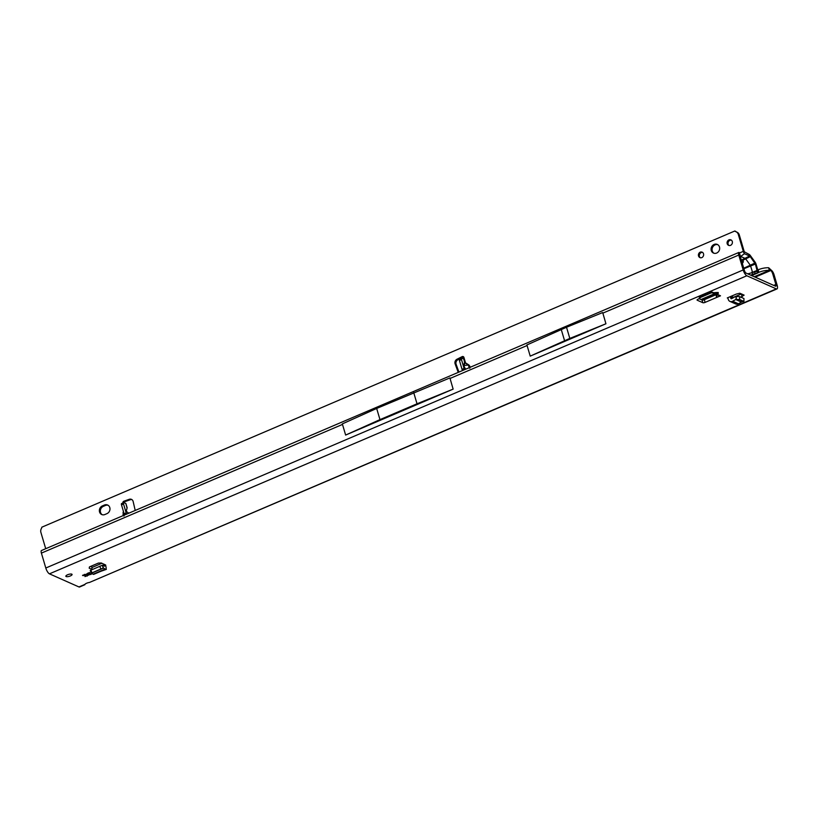 <?xml version="1.0" encoding="UTF-8"?>
<svg xmlns="http://www.w3.org/2000/svg" width="818" height="818" viewBox="0 0 818 818"><rect width="100%" height="100%" fill="white"/><g stroke="black" fill="none" stroke-linecap="round" stroke-linejoin="round"><path stroke-width="1.23" d="M713.777 293.018A3.067 1.309 -42.5 0 0 713.93 293.652L713.93 293.652A3.067 1.309 -42.5 0 0 714.124 293.795L717.355 294.408L718.255 293.417A3.067 2.587 -137.7 0 1 715.862 292.68M92.301 573.715L89.152 574.809A2.659 0.838 -16.5 0 1 87.823 575.381L84.97 576.588L85.532 575.708A2.659 0.838 -16.5 0 1 84.898 575.422L82.536 575.504L85.706 574.43A2.659 0.838 -16.5 0 1 87.035 573.868L89.775 572.559L89.315 573.541A2.659 0.838 -16.5 0 1 89.735 573.633A2.659 0.838 -16.5 0 1 89.96 573.817L92.158 573.622M66.146 576.557A3.252 1.022 -16.5 0 1 65.849 576.281A3.252 1.022 -16.5 0 1 68.129 574.553A3.252 1.022 -16.5 0 1 71.779 574.154A3.252 1.022 -16.5 0 1 72.076 574.43A3.252 1.022 -16.5 0 1 69.796 576.158A3.252 1.022 -16.5 0 1 66.146 576.557M716.026 294.899L716.68 297.435L720.494 295.809L717.355 294.408A3.067 2.587 42.3 0 1 714.267 292.936M716.916 296.32L716.68 297.435L705.116 302.384A1.769 0.562 -16.5 0 1 702.836 302.711L697.212 300.206A1.769 0.562 -16.5 0 1 697.048 300.053A1.769 0.562 -16.5 0 1 697.642 299.408L699.676 298.273A1.769 0.562 163.5 0 0 700.259 297.629A1.769 0.562 163.5 0 0 700.106 297.476L699.093 297.026A1.769 0.562 -16.5 0 1 698.93 296.873A1.769 0.562 -16.5 0 1 699.891 296.034L710.668 291.433L712.141 292.087L708.971 292.159M85.246 584.032L84.857 584.42A3.548 1.115 -16.5 0 1 89.438 582.467L776.977 288.938A5.317 1.748 -113.1 0 1 776.323 288.887L746.824 275.768A5.317 1.748 -113.1 0 1 743.184 269.95L738.766 255.042A3.548 1.166 -113.1 0 1 738.797 252.476L739.063 252.435A3.548 0.665 -19.3 0 1 739.186 252.537A3.548 0.665 -19.3 0 1 739.155 252.69M84.847 584.717L79.602 586.997A5.317 1.748 66.9 0 1 78.947 586.946L49.448 573.837A5.317 1.748 66.9 0 1 45.808 568.019L41.391 553.111A3.548 1.166 66.9 0 1 41.421 550.545L41.421 550.545M101.902 563.265L92.291 567.365A3.548 1.166 66.9 0 0 92.066 569.44L89.193 568.162L89.469 566.894L98.375 563.081L101.299 562.989L105.502 564.972M727.938 298.222L727.274 297.926L736.302 294.071L739.83 293.233L744.104 295.124L740.893 297.169M92.475 567.293L90.542 566.434M715.791 294.797L704.318 299.695A1.769 0.562 -16.5 0 1 702.038 300.022L698.971 298.662M739.993 255.594L740.024 255.165A3.548 0.665 160.7 0 1 740.137 255.267A3.548 0.665 160.7 0 1 739.993 255.584L744.411 270.492A2.362 0.777 -113.1 0 0 746.026 273.079L775.525 286.198A2.362 0.777 -113.1 0 0 775.812 286.218A2.362 0.777 -113.1 0 0 775.873 284.48L773.736 285.4M89.172 572.661A5.02 1.585 -16.5 0 1 87.526 573.316M733.511 297.292L741.302 293.959L742.1 296.648M718.255 293.417L718.204 292.496L711.312 292.803L709.901 292.179M715.055 294.47L720.494 295.809M757.785 269.96L758.194 269.787A11.81 5.153 -13.4 0 1 768.664 267.752L769.278 270.339L772.131 270.973A11.81 10.511 114 0 1 774.012 274.603L777.1 285.032A5.317 1.748 -113.1 0 1 776.977 288.938M770.842 270.41L770.904 270.431A11.81 10.511 114 0 1 772.785 274.061L775.873 284.48M716.68 297.435L716.64 295.881M740.024 255.165L738.797 252.476L739.983 255.185M449.91 377.926L376.669 408.448L342.261 423.918L342.486 424.419L41.391 553.111M413.714 392.609L417.027 403.785L379.971 419.624L376.669 408.448M417.027 403.785L453.141 389.123L450.002 378.294M569.819 338.427L530.217 356.127L605.933 323.764L569.819 338.427L566.516 327.251L526.843 344.981L527.078 345.523L449.982 378.478M602.815 312.987L605.933 323.764M379.971 419.624L345.636 435.064L342.486 424.419M345.636 435.064L453.141 389.123M530.217 356.127L527.078 345.523M755.178 277.149L770.945 270.441M768.664 267.752L772.131 270.973M758.194 269.787L758.807 272.374L758.153 272.66M758.807 272.374A11.81 5.153 -13.4 0 1 769.278 270.339L754.278 276.75M87.823 575.381L87.669 574.839A2.659 0.838 163.5 0 0 88.988 574.277L89.152 574.809M87.158 576.117L86.544 574.042L87.669 574.839M89.315 573.541L89.162 572.999M84.898 575.422L84.745 574.89A2.659 0.838 163.5 0 0 84.939 575.064A2.659 0.838 163.5 0 0 85.379 575.166L84.407 574.348M85.532 575.708L85.379 575.166M566.516 327.251L602.692 312.558M564.563 340.677L561.25 329.501M716.108 292.455A3.067 1.084 80.7 0 1 715.77 292.691L713.47 293.069A3.067 1.084 80.7 0 0 713.807 292.834L710.668 291.433M711.312 292.803L713.47 293.069A3.067 1.084 80.7 0 1 713.173 293.008M102.904 565.402L104.305 564.798A3.548 1.166 -113.1 0 1 104.172 564.267M105.225 569.062A3.548 1.166 66.9 0 0 105.819 569.175L93.722 574.348A3.548 1.166 -113.1 0 1 93.119 574.226L105.225 569.062L103.324 568.029L102.189 565.31L90.236 570.422L91.33 573.162L90.266 570.402M103.436 567.989L102.189 565.31M100.88 568.991L91.412 573.121L103.324 568.029L100.88 568.991L99.745 566.271M91.974 572.794L90.839 570.074M103.6 568.04L91.504 573.203L93.119 574.226M104.305 564.798L104.213 566.23M102.342 565.248A4.131 1.36 66.9 0 1 102.945 565.422L104.673 566.025M105.819 569.175A3.548 1.166 66.9 0 0 105.9 566.577L105.624 564.921M105.951 569.093L106.156 568.582M100.849 571.301L106.33 569.389M730.31 296.627A3.548 3.149 114 0 1 730.505 297.149L730.873 298.386A0.593 0.521 -66 0 0 731.599 298.672L734.656 296.975A4.131 3.681 114 0 1 736.016 296.525L739.687 296.627L743.951 298.529L743.92 301.423L739.646 299.521L739.687 296.627M727.274 297.926A0.593 0.521 114 0 1 727.948 298.243L728.306 299.48A3.548 3.149 -66 0 0 732.662 301.228L738.46 303.815L741.517 302.108A1.186 1.053 114 0 1 741.906 301.985L743.92 301.423M739.646 299.521L736.2 299.419L736.231 296.525M741.906 301.954L736.108 299.398L736.016 296.525M741.517 302.108L735.719 299.531L732.662 301.228M738.46 303.815A3.548 3.149 114 0 1 735.75 303.979L729.942 301.402M713.971 253.243A4.724 4.202 114 0 1 712.12 248.907A4.724 4.202 114 0 1 715.096 244.889A4.724 4.202 114 0 1 717.775 244.684M714.114 244.449A4.724 4.202 114 0 1 717.304 244.429A4.724 4.202 114 0 1 719.666 248.723A4.724 4.202 114 0 1 716.66 253.048A4.724 4.202 114 0 1 713.46 253.059A4.724 4.202 114 0 1 711.098 248.764A4.724 4.202 114 0 1 714.114 244.449M729.032 245.523A3.016 2.679 114 0 1 731.435 240.134M728.93 239.868A3.016 2.679 114 0 1 730.556 245.349A3.016 2.679 114 0 1 728.93 239.868M700.32 257.793A3.016 2.679 114 0 1 702.713 252.404M700.218 252.138A3.016 2.679 114 0 1 701.834 257.619A3.016 2.679 114 0 1 700.218 252.138M123.978 516.046L123.027 514.645L123.559 511.853M123.344 512.866L124.142 515.555M469.287 368.039L468.489 365.349L464.89 362.538A0.593 0.521 16.9 0 1 464.573 362.282L468.929 364.981L463.99 365.493L463.949 366.689L465.769 369.163M128.743 513.213L126.166 511.25L127.158 507.753L125.911 503.561M106.964 513.632L104.919 514.512A4.724 4.202 114 0 1 101.718 514.532A4.724 4.202 114 0 1 99.367 510.238A4.724 4.202 114 0 1 102.373 505.913L104.418 505.033A4.724 4.202 114 0 1 107.618 505.023A4.724 4.202 114 0 1 109.97 509.307A4.724 4.202 114 0 1 106.964 513.632M747.785 273.856L757.233 271.269L755.392 264.04L750.29 256.668A2.362 0.777 66.9 0 0 749.585 256.003L744.431 253.703A2.955 0.971 -113.1 0 1 743.306 251.341L738.276 234.357A4.724 4.202 -66 0 0 736.169 231.831L735.075 231.31A0.593 0.521 114 0 1 734.809 231.003L41.82 527.191A0.593 0.521 114 0 1 41.779 527.641L41.197 528.878A4.724 4.202 -66 0 0 40.9 532.426L45.716 548.694M135.215 510.442L133.14 501.495A3.548 3.149 114 0 0 129.244 499.307L123.886 501.219A1.472 1.319 -66 0 0 122.894 503.019M458.223 372.384L455.125 363.877A3.548 3.149 114 0 1 456.996 359.225L462.16 356.638L463.141 357.077A1.472 1.319 114 0 1 463.673 356.934M463.694 358.949L463.918 357.394A1.472 1.319 -66 0 0 462.16 356.638M463.775 358.877L464.573 362.282L463.683 365.227A0.593 0.521 16.9 0 0 463.99 365.493L465.33 362.169L463.918 357.394M459.634 359.163A1.769 0.583 66.9 0 0 459.46 359.163L461.516 358.284A1.769 0.583 66.9 0 1 461.689 358.284L463.571 358.897M461.516 358.284A1.769 0.583 66.9 0 0 461.475 359.583L464.103 368.468A1.769 0.583 66.9 0 0 464.624 369.654M744.431 253.703L740.331 256.709M102.23 514.716A4.724 4.202 114 0 1 100.379 510.381A4.724 4.202 114 0 1 103.354 506.352L105.399 505.473A4.724 4.202 114 0 1 108.088 505.268M458.939 372.078L456.117 364.307A3.548 3.149 114 0 1 457.988 359.664L463.141 357.077M123.896 502.753A1.472 1.319 114 0 1 124.868 501.659L130.236 499.747A3.548 3.149 114 0 1 131.923 499.634M751.936 272.189L752.672 274.286L757.734 272.915A2.955 0.971 66.9 0 0 757.938 272.895A2.955 0.971 66.9 0 0 758.01 270.727L756.129 264.367A2.955 0.971 66.9 0 0 754.973 261.975L750.341 255.553A4.131 1.36 66.9 0 0 749.114 254.388L744.288 251.78L739.257 234.797A4.724 4.202 -66 0 0 737.151 232.271L736.057 231.75A0.593 0.521 114 0 1 735.791 231.433L734.809 231.003M459.46 359.163A1.769 0.583 66.9 0 0 459.419 360.462L462.047 369.347A1.769 0.583 66.9 0 0 462.569 370.534M124.653 514.962A1.769 0.583 -113.1 0 1 124.132 513.776L121.504 504.89A1.769 0.583 -113.1 0 1 121.545 503.591A1.769 0.583 -113.1 0 1 121.718 503.591M125.89 503.755L127.056 508.05L126.217 511.403M125.655 503.326L123.763 502.712A1.769 0.583 -113.1 0 0 123.59 502.712L121.545 503.591M126.708 514.082A1.769 0.583 -113.1 0 1 126.187 512.896L123.549 504.021A1.769 0.583 -113.1 0 1 123.59 502.712M752.468 272.067L750.403 265.38L745.76 258.969A1.769 0.583 66.9 0 0 745.239 258.468L740.811 256.504M741.282 259.94A3.252 1.022 -16.5 0 1 741.916 259.889L742.836 260.216A3.252 2.526 2.4 0 1 743.286 261.586A3.252 2.526 2.4 0 1 742.499 263.14L742.284 263.324M700.014 296.791L710.351 292.374M750.668 275.145L752.672 274.286M743.173 260.84A3.252 2.526 2.4 0 1 742.56 261.658L741.957 262.2M718.204 292.496A3.067 2.73 114 0 1 716.466 292.629M90.849 574.533L90.614 573.735M89.438 582.467L776.323 288.887M746.824 275.768L49.448 573.837M78.947 586.946L84.857 584.42M701.844 299.94L714.871 294.378M700.106 297.476L699.707 296.126M702.836 302.711L702.038 300.022M705.116 302.384L704.318 299.695M743.184 269.95L45.808 568.019M738.766 255.042L602.794 313.161M774.012 274.603L772.785 274.061M714.175 293.887L700.954 299.541M83.252 575.637L83.058 575.003M730.505 297.149L732.642 298.1M731.568 298.693L730.873 298.386M468.929 364.981L469.89 366.382L469.317 366.525M469.89 366.382L469.89 368.202M743.306 251.341L739.36 253.028M123.027 512.825L123.416 511.362M465.319 369.358L463.683 365.227M754.932 263.079L743.736 268.232M742.836 260.216L750.29 256.668M749.585 256.003L741.916 259.889M743.889 268.744L755.392 264.04M754.462 271.566L755.096 273.396M756.895 271.228L757.468 272.875M742.499 263.14L742.56 261.658M757.734 272.915L751.578 275.543M711.261 292.783L700.218 297.496M456.996 359.225L457.988 359.664M455.125 363.877L456.117 364.307M129.244 499.307L130.236 499.747M123.886 501.219L124.868 501.659M735.075 231.31L736.057 231.75M736.169 231.831L737.151 232.271M738.276 234.357L739.257 234.797M757.274 270.39L753.726 271.75M126.187 512.896L124.132 513.776M123.549 504.021L121.504 504.89M459.419 360.462L461.475 359.583M462.047 369.347L464.103 368.468M102.373 505.913L103.354 506.352M104.418 505.033L105.399 505.473M715.065 294.47L713.286 292.67M700.259 297.629L699.799 296.075M740.137 255.267L739.186 252.537M738.848 252.445L41.483 550.514M731.18 296.259L733.828 297.435M700.239 297.558L711.333 292.813M751.65 275.574L757.938 272.895"/></g></svg>
